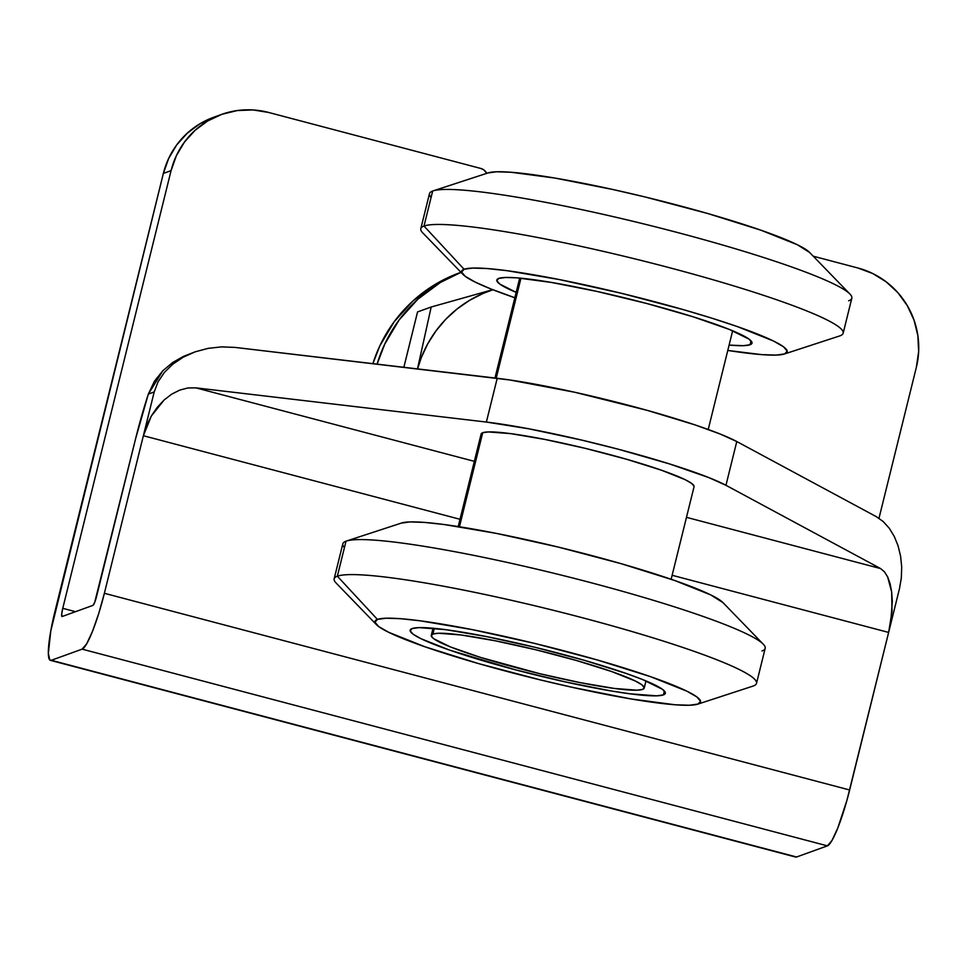 <?xml version="1.0" encoding="UTF-8"?>
<svg xmlns="http://www.w3.org/2000/svg" width="967" height="967" viewBox="0 0 967 967"><rect width="100%" height="100%" fill="white"/><g stroke="black" fill="none" stroke-linecap="round" stroke-linejoin="round"><path stroke-width="1.45" d="M663.41 694.898A131.439 13.357 13.9 0 1 524.936 672.283A131.439 13.357 13.9 0 1 410.165 630.158A131.439 13.357 13.9 0 1 412.099 628.562A131.439 13.357 13.9 0 1 550.574 651.178A131.439 13.357 13.9 0 1 665.344 693.303A131.439 13.357 13.9 0 1 663.41 694.898L664.377 690.994L663.41 694.898L656.629 695.829L629.819 693.786L610.806 690.885L565.187 681.88L515.399 669.805L449.353 650.017L420.85 638.643L413.102 634.183L410.153 630.774L412.099 628.562L418.868 627.619L445.69 629.662L486.522 636.588L535.162 647.334L584.189 660.28L626.145 673.443L642.414 679.475L662.395 689.278L665.356 692.686L663.41 694.898M756.52 683.355A217.551 22.108 13.9 0 1 753.317 685.99A217.551 22.108 -166.1 0 0 582.327 617.732A217.551 22.108 -166.1 0 0 337.35 576.199L346.017 541.182L337.35 576.199A217.551 22.108 13.9 0 1 566.553 613.622A217.551 22.108 13.9 0 1 756.52 683.355L765.187 648.337A217.551 22.108 -166.1 0 0 575.208 578.617A217.551 22.108 -166.1 0 0 346.017 541.182A217.551 22.108 13.9 0 1 346.416 541.049A217.551 22.108 13.9 0 1 559.313 574.616A217.551 22.108 13.9 0 1 763.289 644.215A217.551 22.108 13.9 0 1 761.984 650.972M763.289 644.215L722.917 602.55A167.702 17.043 -166.1 0 0 565.671 548.893A167.702 17.043 -166.1 0 0 401.571 523.014L346.416 541.049M344.421 547.636A217.551 22.108 13.9 0 1 346.017 541.182A217.551 22.108 -166.1 0 0 342.814 543.817L334.159 578.822A217.551 22.108 13.9 0 1 337.35 576.199L377.432 619.412A167.702 17.043 13.9 0 1 566.275 651.432A167.702 17.043 13.9 0 1 698.077 704.049L753.317 685.99L698.077 704.049A167.702 17.043 13.9 0 1 697.775 704.145A167.702 17.043 13.9 0 1 533.663 678.278A167.702 17.043 13.9 0 1 376.417 624.622A167.702 17.043 13.9 0 1 377.432 619.412L337.35 576.199A217.551 22.108 -166.1 0 0 336.045 582.956L376.417 624.622M697.775 704.145L752.918 686.123A217.551 22.108 -166.1 0 0 753.317 685.99A217.551 22.108 13.9 0 1 752.507 686.244M401.257 523.123L409.899 521.926L424.38 522.398L444.119 524.525L496.228 533.361L558.273 547.08L620.826 563.592L674.362 580.381L710.733 594.898L723.014 602.646M698.077 704.049L700.555 701.22L696.784 696.881L686.896 691.187L650.537 676.67L597.002 659.881L534.449 643.369L472.392 629.65L420.294 620.826L400.543 618.687L386.075 618.215L377.432 619.412L374.954 622.24L378.726 626.58L388.613 632.273L424.972 646.79L478.508 663.58L541.061 680.091L572.754 687.44L630.955 698.936L674.954 704.762L689.435 705.245L698.077 704.049M750.066 344.748L751.033 340.843L750.066 344.748L743.285 345.69L729.106 345.074A131.439 13.357 13.9 0 0 750.066 344.748A131.439 13.357 13.9 0 0 752 343.152A131.439 13.357 13.9 0 0 637.217 301.027A131.439 13.357 13.9 0 0 498.742 278.411L505.523 277.481L516.861 277.855L551.359 282.424L596.965 291.43L646.754 303.505L693.146 316.813L729.058 329.324L749.05 339.127L752.012 342.536L750.066 344.748M784.418 353.995L839.574 335.972A217.551 22.108 -166.1 0 0 839.972 335.839L784.721 353.898A167.702 17.043 13.9 0 1 784.418 353.995A167.702 17.043 13.9 0 1 727.776 350.441L761.609 354.623L776.078 355.094L784.721 353.898L839.972 335.839A217.551 22.108 13.9 0 1 839.163 336.105M431.077 197.486A217.551 22.108 13.9 0 1 432.672 191.031L424.005 226.048A217.551 22.108 -166.1 0 0 422.688 232.805L463.072 274.471A167.702 17.043 13.9 0 1 464.087 269.261L424.005 226.048L432.672 191.031A217.551 22.108 -166.1 0 0 429.469 193.666L420.802 228.683A217.551 22.108 13.9 0 1 424.005 226.048A217.551 22.108 13.9 0 1 653.196 263.483A217.551 22.108 13.9 0 1 843.164 333.204A217.551 22.108 13.9 0 1 839.972 335.839A217.551 22.108 -166.1 0 0 668.983 267.581A217.551 22.108 -166.1 0 0 424.005 226.048L464.087 269.261A167.702 17.043 13.9 0 1 652.918 301.281A167.702 17.043 13.9 0 1 784.721 353.898L787.211 351.069L783.439 346.73L773.552 341.037L737.18 326.52L712.099 318.252L683.657 309.73L621.092 293.219L559.047 279.511L506.95 270.675L487.199 268.548L472.73 268.064L464.087 269.261L461.597 272.09L465.381 276.429L475.256 282.122L490.873 288.94L514.843 297.751A167.702 17.043 13.9 0 1 463.072 274.471M843.164 333.204L851.83 298.187A217.551 22.108 -166.1 0 0 661.863 228.466A217.551 22.108 -166.1 0 0 432.672 191.031A217.551 22.108 13.9 0 1 433.059 190.898A217.551 22.108 13.9 0 1 645.968 224.465A217.551 22.108 13.9 0 1 849.945 294.065A217.551 22.108 13.9 0 1 848.639 300.822M849.945 294.065L809.56 252.399A167.702 17.043 -166.1 0 0 652.326 198.743A167.702 17.043 -166.1 0 0 488.214 172.875L433.059 190.898M516.16 292.372L499.758 284.032L496.796 280.623L498.742 278.411A131.439 13.357 13.9 0 0 496.82 280.007A131.439 13.357 13.9 0 0 516.16 292.372M487.912 172.972L496.555 171.775L511.035 172.259L555.034 178.085L613.223 189.58L644.929 196.93L707.481 213.441L761.017 230.231L797.376 244.748L809.669 252.508M434.304 628.345L432.89 634.05A109.682 11.145 13.9 0 1 548.446 652.918A109.682 11.145 13.9 0 1 644.227 688.081A109.682 11.145 13.9 0 1 642.608 689.398A109.682 11.145 13.9 0 1 527.063 670.53A109.682 11.145 13.9 0 1 431.282 635.379A109.682 11.145 13.9 0 1 432.89 634.05L434.304 628.345M520.959 278.206L496.216 378.182L520.959 278.206M671.146 579.269L694.052 486.739A109.682 11.145 -166.1 0 0 598.271 451.589A109.682 11.145 -166.1 0 0 482.714 432.72L459.446 526.761L482.714 432.72A109.682 11.145 -166.1 0 0 481.107 434.05L458.213 526.568M195.165 351.831L183.271 357.161L195.165 351.831L208.098 348.362L221.576 346.875L208.098 348.362L195.165 351.831L183.5 356.364L172.718 362.492L162.855 370.712L154.406 381.276L148.35 394.065A99.71 14.916 104.8 0 0 135.658 438.51L96.664 596.071A9.066 1.354 104.8 0 1 92.953 605.378L62.13 616.523L92.953 605.378L94.681 602.429L135.658 438.51L148.35 394.065L154.2 391.949L104.376 593.291L98.694 613.646L92.469 631.403L86.655 643.877L82.122 649.147L51.299 660.292L49.74 659.929L48.35 653.293L50.78 630.955L163.363 173.419L171.074 170.639L62.758 608.328L61.67 614.347L62.13 616.523A9.066 1.354 104.8 0 1 61.985 616.535A9.066 1.354 104.8 0 1 62.758 608.328L171.074 170.639L176.369 155.663L184.467 142.052L195.044 130.34L207.7 120.96L221.939 114.287L237.229 110.564L252.967 109.936L268.56 112.438L480.877 168.476L268.56 112.438A81.579 80.237 -109.9 0 0 221.346 114.493L213.634 117.285A81.579 80.237 70.1 0 0 163.363 173.419L55.046 611.108A54.394 8.135 104.8 0 0 50.417 660.352A54.394 8.135 104.8 0 0 51.299 660.292L82.122 649.147L827.401 845.859L796.578 856.992L795.019 856.641M183.5 356.364L172.718 362.492L162.855 370.712L148.35 394.065L154.2 391.949L158.044 381.856L164.342 372.464L172.851 364.124L183.271 357.161L172.851 364.124L164.342 372.464L158.044 381.856L154.2 391.949L143.37 435.718L151.348 415.979L164.148 399.951L171.751 394.125L179.789 390.076L187.949 387.96L195.926 387.864L474.35 461.344L195.926 387.864L486.377 422.059L529.227 428.877L581.82 440.118L618.409 449.256L669.406 463.882L708.98 477.65L725.951 485.301L880.586 568.572L686.473 517.333L880.586 568.572L884.442 571.787L887.646 576.9L891.671 591.973L892.311 601.341L890.776 621.962L888.637 632.43L846.935 800.301L837.748 828.115L831.934 840.577L827.401 845.859A54.394 8.135 -75.2 0 0 849.655 789.991L104.376 593.291L143.37 435.718L460.014 519.291L143.37 435.718L146.658 425.565L151.348 415.979L157.258 407.325L164.148 399.951L171.751 394.125L179.789 390.076L187.949 387.96L195.926 387.864L486.377 422.059A145.038 14.747 13.9 0 1 725.951 485.301L736.781 441.532L719.811 433.881L695.043 424.9L647.056 410.322L574.507 392.203L509.96 379.995L235.066 347.419L497.207 378.29L486.377 422.059L497.207 378.29A145.038 14.747 -166.1 0 1 736.781 441.532L725.951 485.301L880.586 568.572L884.442 571.787L887.646 576.9L890.087 583.717L891.671 591.973L892.009 611.47L888.637 632.43L849.655 789.991L104.376 593.291A54.394 8.135 104.8 0 1 82.122 649.147L827.401 845.859L796.578 856.992L51.299 660.292L796.578 856.992A54.394 8.135 -75.2 0 1 795.696 857.064L50.417 660.352M694.064 486.22L691.586 483.379L685.132 479.656L661.343 470.167L626.326 459.18L585.41 448.386L544.832 439.417L510.757 433.639L488.371 431.935L482.714 432.72L481.095 434.57M876.344 516.68L736.781 441.532L876.344 516.68L883.137 521.491L876.344 516.68M899.479 588.661L888.637 632.43L899.479 588.661L901.317 578.036L901.703 567.085L900.603 556.206L898.077 545.823L894.221 536.347L889.181 528.127L883.137 521.491L889.181 528.127L894.221 536.347L898.077 545.823L900.603 556.206L901.703 567.085L901.317 578.036L899.479 588.661M916.341 367.351L878.991 518.276L916.341 367.351L918.65 351.577L917.864 335.634L914.033 320.113L907.288 305.608L897.896 292.687L886.207 281.856L872.693 273.504L857.85 267.98L813.259 256.207L857.85 267.98A81.579 80.237 -109.9 0 1 916.341 367.351M672.138 575.28L888.637 632.43L672.138 575.28M214.239 117.067L199.988 123.74L187.344 133.12L176.756 144.845L168.669 158.455L163.363 173.419L171.074 170.639A81.579 80.237 -109.9 0 1 221.346 114.493M75.499 611.688L62.758 608.328L75.499 611.688M480.877 168.476L484.032 170.023L486.739 173.359A9.066 8.921 -109.9 0 0 480.877 168.476M221.576 346.875L235.066 347.419M432.89 634.05L431.27 635.899L433.736 638.74L450.417 646.923L480.394 657.367L539.912 673.733L580.502 682.702L614.577 688.48L636.963 690.184L642.608 689.398L644.24 687.561L641.762 684.721L635.307 680.998L611.519 671.497L576.501 660.521L535.585 649.715L495.007 640.746L460.933 634.968L438.547 633.264L432.89 634.05M460.969 272.295L459.748 272.742A145.038 142.645 70.1 0 0 372.875 363.652L379.789 345.932L394.185 321.745L412.994 300.906L435.488 284.238L460.812 272.368M377.106 364.148A145.038 142.645 -109.9 0 1 461.005 272.343L440.42 282.449L417.925 299.129L399.117 319.956L384.721 344.155L377.106 364.148M492.747 289.689L431.185 307.01L417.551 311.93L431.185 307.01L417.49 368.91L431.185 307.01L492.747 289.689M403.855 367.303L417.551 311.93L403.855 367.303M417.539 368.91A117.841 115.895 -109.9 0 1 492.904 289.749L483.125 293.412L469.624 300.302L457.137 308.932L445.884 319.146L436.069 330.774L427.837 343.623L421.346 357.464L417.539 368.91M432.515 628.187L432.853 629.009M519.17 278.037L519.509 278.859M645.992 680.925L644.227 688.045M732.648 330.787L708.219 429.493M519.702 278.085L494.971 378.037M433.047 628.236L431.282 635.379"/></g></svg>
